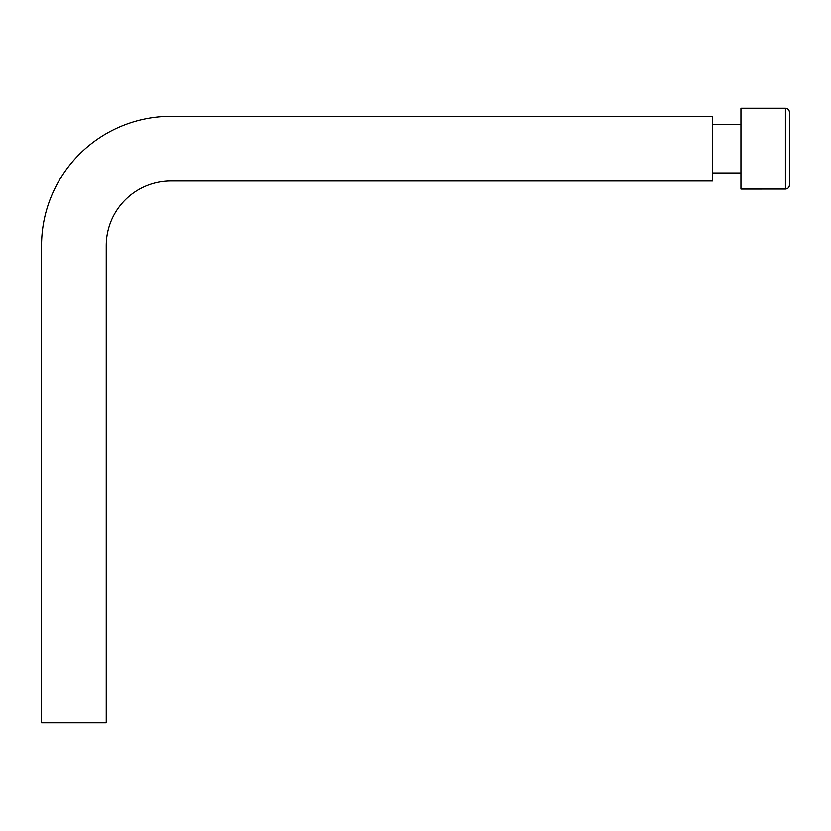 <?xml version="1.0" encoding="UTF-8"?>
<svg xmlns="http://www.w3.org/2000/svg" width="831" height="831" viewBox="0 0 831 831"><rect width="100%" height="100%" fill="white"/><g stroke="black" fill="none" stroke-linecap="round" stroke-linejoin="round"><path stroke-width="1.25" d="M170.916 181.023L712.634 181.023L712.634 116.34L170.916 116.34A129.366 129.366 0 0 0 41.55 245.706L41.55 722.741L106.233 722.741L106.233 245.706A64.683 64.683 0 0 1 170.916 181.023M789.45 125.346L789.45 128.171M789.45 112.31L789.45 185.064C789.211 187.526 787.861 188.866 785.409 189.104L785.409 108.259C787.861 108.497 789.211 109.837 789.45 112.299M740.94 108.269L740.94 189.104L785.409 189.094M712.634 124.421L740.94 124.421M740.94 108.259L785.409 108.259M712.634 172.941L740.94 172.941"/></g></svg>
